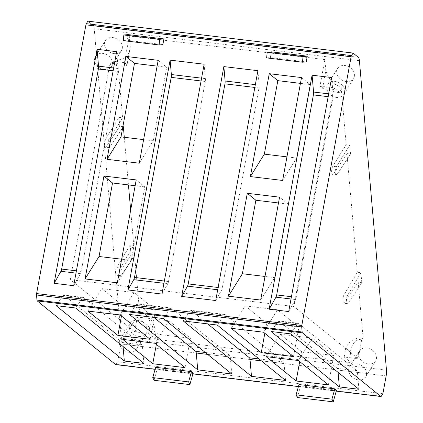 <?xml version="1.0" encoding="UTF-8"?>
<svg xmlns="http://www.w3.org/2000/svg" width="423" height="423" viewBox="0 0 423 423"><rect width="100%" height="100%" fill="white"/><g stroke="black" fill="none" stroke-linecap="round" stroke-linejoin="round"><path stroke-width="0.32" stroke-dasharray="2.12 1.59" d="M127.016 64.73L124.425 62.625L129.301 36.05L130.263 47.048L127.016 64.73A15.202 2.797 -169.6 0 1 127.059 65.057L130.263 47.048M324.864 59.59L319.984 86.165L322.58 88.27L325.821 70.583L324.864 59.59L129.301 36.05M322.58 88.27A15.202 2.797 -169.6 0 0 339.986 92.706L341.097 86.646C333.726 85.123 328.634 79.767 325.821 70.583M130.009 48.983C128.238 56.486 124.071 60.066 117.504 59.733L116.388 65.798A15.202 2.797 -169.6 0 0 127.059 65.057M346.342 81.565A9.502 7.498 31.9 0 1 338.204 76.574A9.502 7.498 31.9 0 1 337.57 68.505A9.502 7.498 31.9 0 1 349.599 67.167A9.502 7.498 31.9 0 1 353.707 78.551A9.502 7.498 31.9 0 1 346.342 81.565M336.459 97.433A9.502 7.498 31.9 0 1 328.322 92.436A9.502 7.498 31.9 0 1 327.693 84.373A9.502 7.498 31.9 0 1 339.722 83.035A9.502 7.498 31.9 0 1 343.825 94.419A9.502 7.498 31.9 0 1 336.459 97.433M333.62 89.94L332.626 87.683L334.609 88.344L333.62 89.94L293.874 306.501L357.615 358.233L358.561 356.721L361.961 338.189L363.193 339.193C355.928 338.955 351.677 343.185 350.434 351.888L351.397 362.871L155.833 339.336L154.871 328.348C153.475 323.077 150.874 318.847 147.067 315.653L143.413 313.369L139.595 312.28L134.614 255.323L131.03 254.889L130.157 244.922L133.742 245.356L120.396 268.008L116.811 267.574A4.563 1.428 96.9 0 0 115.68 272.581A4.563 1.428 96.9 0 0 116.648 275.886A4.563 1.428 96.9 0 0 117.483 275.294L131.03 254.889M114.115 53.615A9.502 7.498 31.9 0 1 105.977 48.624A9.502 7.498 31.9 0 1 105.348 40.56A9.502 7.498 31.9 0 1 117.377 39.217A9.502 7.498 31.9 0 1 121.48 50.601A9.502 7.498 31.9 0 1 114.115 53.615M104.238 69.483A9.502 7.498 31.9 0 1 96.1 64.486A9.502 7.498 31.9 0 1 95.466 56.423A9.502 7.498 31.9 0 1 107.495 55.085A9.502 7.498 31.9 0 1 111.603 66.469A9.502 7.498 31.9 0 1 104.238 69.483M109.594 65.364L111.698 61.985L114.649 61.451L109.594 65.364L70.276 279.587L293.874 306.501M115.865 364.584A1.898 0.597 96.9 0 0 116.114 364.325L117.689 361.802L120.962 343.957A7.603 2.379 96.9 0 0 121.29 338.247L94.213 28.759A7.603 2.379 96.9 0 0 93.092 25.375L87.884 21.15M119 117.383L122.585 117.811L109.197 139.394L105.613 138.961A4.563 1.428 96.9 0 0 104.439 143.973A4.563 1.428 96.9 0 0 105.406 147.341A4.563 1.428 96.9 0 0 106.242 146.739L119.772 126.239L119 117.383L105.613 138.961M122.882 126.614L119.772 126.239M124.288 137.285L128.455 184.914M130.659 210.141L133.742 245.356M363.193 339.193L358.207 282.231L344.66 302.635A4.563 1.428 96.9 0 1 343.83 303.228A4.563 1.428 96.9 0 1 342.857 299.923A4.563 1.428 96.9 0 1 343.994 294.921L357.34 272.264L360.925 272.698L347.579 295.349A4.563 1.428 96.9 0 0 346.442 300.351A4.563 1.428 96.9 0 0 347.415 303.661A4.563 1.428 96.9 0 0 348.245 303.069L361.792 282.664L358.207 282.231M361.792 282.664L360.925 272.698M357.34 272.264L346.955 153.581L333.424 174.086A4.563 1.428 96.9 0 1 332.589 174.683A4.563 1.428 96.9 0 1 331.616 171.315A4.563 1.428 96.9 0 1 332.79 166.302L346.178 144.724L349.763 145.152L336.375 166.736A4.563 1.428 96.9 0 0 335.201 171.749A4.563 1.428 96.9 0 0 336.174 175.117A4.563 1.428 96.9 0 0 337.009 174.514L350.54 154.014L346.955 153.581M350.54 154.014L349.763 145.152M346.178 144.724L341.097 86.646M117.504 59.733L122.585 117.811M138.86 336.422A9.502 7.498 31.9 0 1 130.718 331.426A9.502 7.498 31.9 0 1 130.088 323.362A9.502 7.498 31.9 0 1 142.117 322.025A9.502 7.498 31.9 0 1 146.221 333.409A9.502 7.498 31.9 0 1 138.86 336.422M368.216 364.023A9.502 7.498 31.9 0 1 360.079 359.032A9.502 7.498 31.9 0 1 359.444 350.968A9.502 7.498 31.9 0 1 371.473 349.631A9.502 7.498 31.9 0 1 375.582 361.015A9.502 7.498 31.9 0 1 368.216 364.023M116.388 65.798L111.698 61.985M139.595 312.28L138.363 311.28L134.963 329.808L134.022 331.325L70.276 279.587M120.396 268.008A4.563 1.428 -83.1 0 0 119.265 273.009A4.563 1.428 -83.1 0 0 120.238 276.319A4.563 1.428 -83.1 0 0 121.068 275.722L134.614 255.323M109.197 139.394A4.563 1.428 -83.1 0 0 108.024 144.402A4.563 1.428 -83.1 0 0 108.991 147.775A4.563 1.428 -83.1 0 0 109.832 147.172L122.681 127.704M339.986 92.706L334.609 88.344M358.561 356.721L355.632 358.397L344.179 357.017L351.397 362.871M344.179 357.017L345.808 348.134A15.202 14.165 129.1 0 1 361.961 338.189M128.079 34.601L127.032 40.307L162.871 44.621M271.429 51.855L270.382 57.56L306.22 61.874M193.142 372.964L157.308 368.65L155.643 367.296M336.491 390.212L300.653 385.903L298.987 384.549M382.884 393.718L117.689 361.802M114.649 61.451L124.425 62.625M319.984 86.165L332.626 87.683M117.324 282.807L131.294 260.372L121.655 259.214M131.294 260.372L144.782 186.876L136.206 179.918M135.143 185.718L144.782 186.876M157.097 66.115L166.736 67.273L158.16 60.315M139.278 163.204L153.248 140.769L143.609 139.611M153.248 140.769L166.736 67.273M300.441 83.368L310.085 84.526L301.509 77.568M282.622 180.457L296.597 158.022L286.953 156.864M296.597 158.022L310.085 84.526M260.674 300.06L274.643 277.625L265.004 276.468M274.643 277.625L288.132 204.129L279.555 197.171M278.493 202.971L288.132 204.129M134.963 329.808L137.163 332.103L148.616 333.477L150.25 324.594L154.871 328.348M138.363 311.28A15.202 14.165 129.1 0 1 145.248 314.173A15.202 14.165 129.1 0 1 150.25 324.594M355.632 358.397L357.615 358.233M148.616 333.477L155.833 339.336M134.022 331.325L137.163 332.103M245.203 305.882L277.456 309.763L298.897 327.164L266.643 323.283L245.203 305.882L231.233 328.322M280.095 334.202L312.348 338.083L333.789 355.484L301.536 351.603L280.095 334.202L266.125 356.642M136.745 316.949L168.999 320.83L190.44 338.231L158.186 334.35L136.745 316.949L122.776 339.389M101.853 288.629L134.107 292.51L155.548 309.911L123.294 306.03L101.853 288.629L87.884 311.069M345.808 348.134L350.434 351.888M358.334 379.891A9.502 7.498 31.9 0 1 350.196 374.9A9.502 7.498 31.9 0 1 349.567 366.836A9.502 7.498 31.9 0 1 361.596 365.493A9.502 7.498 31.9 0 1 365.699 376.877A9.502 7.498 31.9 0 1 358.334 379.891M128.978 352.285A9.502 7.498 31.9 0 1 120.841 347.294A9.502 7.498 31.9 0 1 120.211 339.23A9.502 7.498 31.9 0 1 132.24 337.892A9.502 7.498 31.9 0 1 136.343 349.276A9.502 7.498 31.9 0 1 128.978 352.285M285.536 380.441L284.06 363.595A3.802 1.19 96.9 0 0 283.5 361.903L225.136 314.538A3.802 1.19 96.9 0 0 224.92 314.437A3.802 1.19 96.9 0 0 224.248 314.902L217.269 325.038M207.656 323.881L191.096 310.44A3.802 1.19 96.9 0 0 190.873 310.345A3.802 1.19 96.9 0 0 190.202 310.805L183.222 320.941M231.778 373.974L230.302 357.123A3.802 1.19 96.9 0 0 229.742 355.431L171.384 308.071A3.802 1.19 96.9 0 0 171.162 307.97A3.802 1.19 96.9 0 0 170.49 308.43L163.511 318.567M153.898 317.414L137.338 303.973A3.802 1.19 96.9 0 0 137.115 303.873A3.802 1.19 96.9 0 0 136.449 304.333L129.464 314.469M134.107 292.51L120.137 314.95M121.459 316.023L123.294 306.03M150.154 339.309L155.548 309.911M168.999 320.83L155.03 343.27M156.351 344.343L158.186 334.35M185.047 367.629L190.44 338.231M312.348 338.083L298.379 360.523M299.701 361.596L301.536 351.603M328.396 384.882L333.789 355.484M277.456 309.763L263.487 332.203M264.809 333.276L266.643 323.283M293.499 356.563L298.897 327.164M358.931 389.276L357.456 372.43A3.802 1.19 96.9 0 0 356.896 370.738L298.532 323.373A3.802 1.19 96.9 0 0 298.315 323.272A3.802 1.19 96.9 0 0 297.644 323.732L290.659 333.874M338.088 372.362L337.887 370.072A3.802 1.19 96.9 0 0 337.327 368.38L278.969 321.015A3.802 1.19 96.9 0 0 278.746 320.92A3.802 1.19 96.9 0 0 278.075 321.38L271.095 331.516M73.687 285.673L80.502 273.655A3.802 1.19 96.9 0 0 81.232 271.418L117.943 71.371A3.802 1.19 96.9 0 0 118.107 68.515L116.637 51.669M215.719 300.526L221.557 290.231A3.802 1.19 96.9 0 0 222.281 288L258.998 87.947A3.802 1.19 96.9 0 0 259.162 85.097L257.898 70.689M161.961 294.054L167.799 283.764A3.802 1.19 96.9 0 0 168.523 281.528L205.24 81.48A3.802 1.19 96.9 0 0 205.404 78.625L204.145 64.222M288.708 311.555L295.524 299.532A3.802 1.19 96.9 0 0 296.253 297.3L332.97 97.248A3.802 1.19 96.9 0 0 333.128 94.398L331.658 77.546M143.905 363.399L142.435 346.548A3.802 1.19 96.9 0 0 141.874 344.856L83.511 297.491A3.802 1.19 96.9 0 0 83.289 297.395A3.802 1.19 96.9 0 0 82.622 297.855L75.638 307.992M123.067 346.485L122.866 344.195A3.802 1.19 96.9 0 0 122.305 342.503L63.942 295.138A3.802 1.19 96.9 0 0 63.725 295.037A3.802 1.19 96.9 0 0 63.053 295.497L56.074 305.639M130.157 244.922L116.811 267.574M297.401 397.535L300.653 385.903M154.057 380.282L157.308 368.65M266.633 57.903L270.382 57.56M123.283 40.65L127.032 40.307M359.407 60.674L94.213 28.759M386.485 370.167L121.29 338.247M336.243 391.106L298.427 386.559M192.893 373.858L155.082 369.305M381.308 396.245L116.114 364.325M386.157 375.873L120.962 343.957M358.286 57.295L93.092 25.375M224.248 314.902L190.202 310.805M284.06 363.595L261.414 360.867M283.5 361.903L259.066 358.963M225.136 314.538L191.096 310.44M170.49 308.43L136.449 304.333M230.302 357.123L207.661 354.4M229.742 355.431L205.314 352.491M171.384 308.071L137.338 303.973M297.644 323.732L278.075 321.38M357.456 372.43L337.887 370.072M356.896 370.738L337.327 368.38M298.532 323.373L278.969 321.015M80.502 273.655L75.992 273.11M81.232 271.418L76.41 270.842M117.943 71.371L113.126 70.789M118.107 68.515L113.639 67.981M221.557 290.231L217.692 289.766M259.162 85.097L255.339 84.637M222.281 288L218.109 287.497M258.998 87.947L254.826 87.445M167.799 283.764L163.934 283.299M205.404 78.625L201.586 78.165M168.523 281.528L164.351 281.025M205.24 81.48L201.068 80.978M295.524 299.532L291.013 298.992M296.253 297.3L291.431 296.719M332.97 97.248L328.148 96.671M333.128 94.398L328.666 93.858M82.622 297.855L63.053 295.497M142.435 346.548L122.866 344.195M141.874 344.856L122.305 342.503M83.511 297.491L63.942 295.138M121.068 275.722L117.483 275.294M347.579 295.349L343.994 294.921M348.245 303.069L344.66 302.635M336.375 166.736L332.79 166.302M337.009 174.514L333.424 174.086M109.832 147.172L106.242 146.739M343.825 94.419L353.707 78.551M327.693 84.373L337.57 68.505M111.603 66.469L121.48 50.601M95.466 56.423L105.348 40.56M336.232 391.143L298.421 386.59M192.883 373.89L155.072 369.337M145.248 314.173L147.067 315.653M365.699 376.877L375.582 361.015M349.567 366.836L359.444 350.968M136.343 349.276L146.221 333.409M120.211 339.23L130.088 323.362M224.92 314.437L190.873 310.345M171.162 307.97L137.115 303.873M298.315 323.272L278.746 320.92M83.289 297.395L63.725 295.037M120.238 276.319L116.648 275.886M347.415 303.661L343.83 303.228M336.174 175.117L332.589 174.683M108.991 147.775L105.406 147.341"/><path stroke-width="0.63" d="M353.078 53.065L351.508 55.593A1.898 0.597 96.9 0 0 351.111 56.767L301.795 325.483A1.898 0.597 96.9 0 0 301.71 326.91L302.159 332.007A1.898 0.597 96.9 0 0 302.44 332.853L380.832 396.473A1.898 0.597 96.9 0 0 380.943 396.525A1.898 0.597 96.9 0 0 381.308 396.245L382.884 393.718L386.157 375.873A7.603 2.379 96.9 0 0 386.485 370.167L359.407 60.674A7.603 2.379 96.9 0 0 358.286 57.295L353.078 53.065L87.884 21.15L86.313 23.677A1.898 0.597 96.9 0 0 85.917 24.846L36.6 293.567A1.898 0.597 96.9 0 0 36.515 294.995L36.965 300.087A1.898 0.597 96.9 0 0 37.245 300.933L115.638 364.557A1.898 0.597 96.9 0 0 115.749 364.605A1.898 0.597 96.9 0 0 115.865 364.584M122.681 127.704L123.357 126.673L122.882 126.614M123.357 126.673L124.288 137.285M128.455 184.914L130.659 210.141M163.918 38.916L128.079 34.601L123.844 34.987L123.283 40.65L159.122 44.965L162.871 44.621L163.918 38.916L159.683 39.302L159.122 44.965M307.267 56.169L271.429 51.855L267.193 52.241L266.633 57.903L302.471 62.218L306.22 61.874L307.267 56.169L303.032 56.555L302.471 62.218M269.139 309.197L288.708 311.555L331.658 77.546L312.089 75.194L269.139 309.197L275.96 297.179A3.802 1.19 96.9 0 0 276.684 294.942L313.401 94.895A3.802 1.19 96.9 0 0 313.565 92.04L312.089 75.194M228.42 296.179L260.674 300.06L279.555 197.171L247.302 193.29L228.42 296.179L242.39 273.744L255.878 200.248L278.493 202.971M250.368 176.576L282.622 180.457L301.509 77.568L269.255 73.687L250.368 176.576L264.343 154.141L277.832 80.645L300.441 83.368M107.024 159.323L139.278 163.204L158.16 60.315L125.906 56.433L107.024 159.323L120.994 136.888L134.482 63.392L157.097 66.115M85.071 278.926L117.324 282.807L136.206 179.918L103.958 176.037L85.071 278.926L99.04 256.491L112.534 182.995L135.143 185.718M204.145 64.222L170.099 60.124L127.915 289.961L161.961 294.054L204.145 64.222M257.898 70.689L223.857 66.591L181.673 296.428L215.719 300.526L257.898 70.689M54.118 283.32L73.687 285.673L116.637 51.669L97.068 49.311L54.118 283.32L60.938 271.302A3.802 1.19 96.9 0 0 61.663 269.065L98.379 69.018A3.802 1.19 96.9 0 0 98.543 66.162L97.068 49.311M191.476 371.611L155.643 367.296L152.761 377.596L154.057 380.282L189.89 384.597L193.142 372.964L191.476 371.611L188.6 381.911L152.761 377.596M334.826 388.864L298.987 384.549L296.111 394.849L297.401 397.535L333.239 401.85L336.491 390.212L334.826 388.864L331.949 399.164L296.111 394.849M124.341 361.041L143.905 363.399L75.638 307.992L56.074 305.639L124.341 361.041L123.067 346.485M339.362 386.923L358.931 389.276L290.659 333.874L271.095 331.516L339.362 386.923L338.088 372.362M261.25 352.682L293.499 356.563L263.487 332.203L231.233 328.322L261.25 352.682L264.809 333.276M296.142 381.001L328.396 384.882L298.379 360.523L266.125 356.642L296.142 381.001L299.701 361.596M152.793 363.748L185.047 367.629L155.03 343.27L122.776 339.389L152.793 363.748L156.351 344.343M117.901 335.428L150.154 339.309L120.137 314.95L87.884 311.069L117.901 335.428L121.459 316.023M197.731 369.876L231.778 373.974L163.511 318.567L129.464 314.469L197.731 369.876L196.261 353.025A3.802 1.19 96.9 0 0 195.701 351.333L153.898 317.414M251.489 376.343L285.536 380.441L217.269 325.038L183.222 320.941L251.489 376.343L250.014 359.497A3.802 1.19 96.9 0 0 249.454 357.805L207.656 323.881M121.655 259.214L99.04 256.491M143.609 139.611L120.994 136.888M286.953 156.864L264.343 154.141M265.004 276.468L242.39 273.744M181.673 296.428L187.511 286.133A3.802 1.19 96.9 0 0 188.235 283.902L224.951 83.849A3.802 1.19 96.9 0 0 225.115 80.999L223.857 66.591M127.915 289.961L133.753 279.666A3.802 1.19 96.9 0 0 134.482 277.43L171.199 77.383A3.802 1.19 96.9 0 0 171.357 74.527L170.099 60.124M112.534 182.995L103.958 176.037M134.482 63.392L125.906 56.433M277.832 80.645L269.255 73.687M255.878 200.248L247.302 193.29M331.949 399.164L333.239 401.85M188.6 381.911L189.89 384.597M303.032 56.555L267.193 52.241M159.683 39.302L123.844 34.987M301.795 325.483L36.6 293.567M351.111 56.767L85.917 24.846M301.71 326.91L36.515 294.995M302.159 332.007L36.965 300.087M302.44 332.853L37.245 300.933M380.832 396.473L336.243 391.106M298.427 386.559L192.893 373.858M155.082 369.305L115.638 364.557M351.508 55.593L86.313 23.677M261.414 360.867L250.014 359.497M259.066 358.963L249.454 357.805M207.661 354.4L196.261 353.025M205.314 352.491L195.701 351.333M75.992 273.11L60.938 271.302M76.41 270.842L61.663 269.065M113.126 70.789L98.379 69.018M113.639 67.981L98.543 66.162M217.692 289.766L187.511 286.133M255.339 84.637L225.115 80.999M218.109 287.497L188.235 283.902M254.826 87.445L224.951 83.849M163.934 283.299L133.753 279.666M201.586 78.165L171.357 74.527M164.351 281.025L134.482 277.43M201.068 80.978L171.199 77.383M291.013 298.992L275.96 297.179M291.431 296.719L276.684 294.942M328.148 96.671L313.401 94.895M328.666 93.858L313.565 92.04M380.943 396.525L336.232 391.143M298.421 386.59L192.883 373.89M155.072 369.337L115.749 364.605"/></g></svg>
